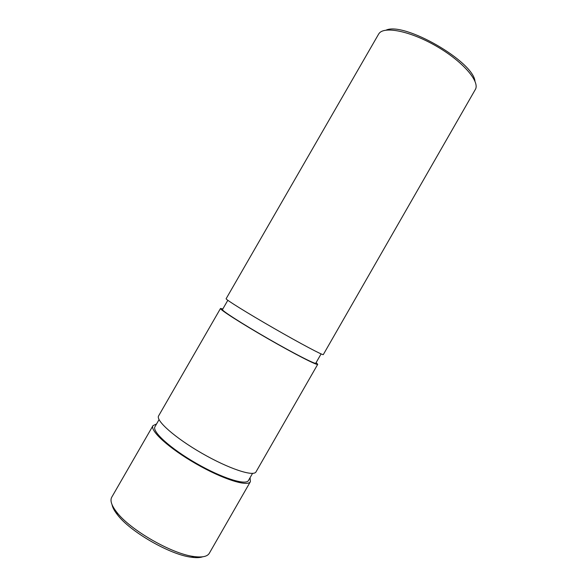 <?xml version="1.0" encoding="UTF-8"?>
<svg xmlns="http://www.w3.org/2000/svg" width="587" height="587" viewBox="0 0 587 587"><rect width="100%" height="100%" fill="white"/><g stroke="black" fill="none" stroke-linecap="round" stroke-linejoin="round"><path stroke-width="0.88" d="M474.971 81.248C473.364 61.378 404.069 21.528 386.085 30.142M378.578 34.178L379.114 33.386C384.522 25.989 410.416 31.184 436.097 46.013C461.83 60.747 479.344 80.514 475.668 88.908L323.305 354.592C323.29 355.663 300.647 343.688 273.806 328.243C246.951 312.812 225.217 299.275 226.127 298.717L378.578 34.178M112.051 504.681C112.557 507.469 114.318 510.778 117.319 514.601C130.05 531.705 170.267 554.832 191.457 557.232C196.271 557.907 200.013 557.76 202.684 556.792M250.069 477.701L250.4 481.656L209.31 553.277C207.372 556.549 202.266 557.643 193.996 556.542C171.976 554.018 129.896 529.826 116.637 512.055C111.53 505.458 109.901 500.506 111.757 497.182L152.987 425.641L156.575 423.939M250.4 481.656C247.89 487.071 222.796 479.241 195.897 463.73C168.961 448.277 149.568 430.535 152.987 425.641M252.549 473.379L248.477 480.474C246.048 485.676 221.952 478.141 196.161 463.268C170.34 448.461 151.695 431.423 154.975 426.712L159.062 419.617M220.514 308.454L158.629 415.853C155.401 420.417 174.977 437.836 201.906 453.281C228.805 468.786 253.701 476.938 256.02 471.86L317.714 364.344C317.501 365.752 294.674 354.093 267.826 338.64C240.963 323.21 219.406 309.349 220.514 308.454L222.833 308.953M316.122 362.597L317.714 364.344M321.096 353.917L315.769 363.214C315.557 364.556 293.625 353.352 267.885 338.538C242.138 323.745 221.416 310.428 222.473 309.569L227.822 300.287M191.457 557.232L193.996 556.542M117.319 514.601L116.637 512.055"/></g></svg>
